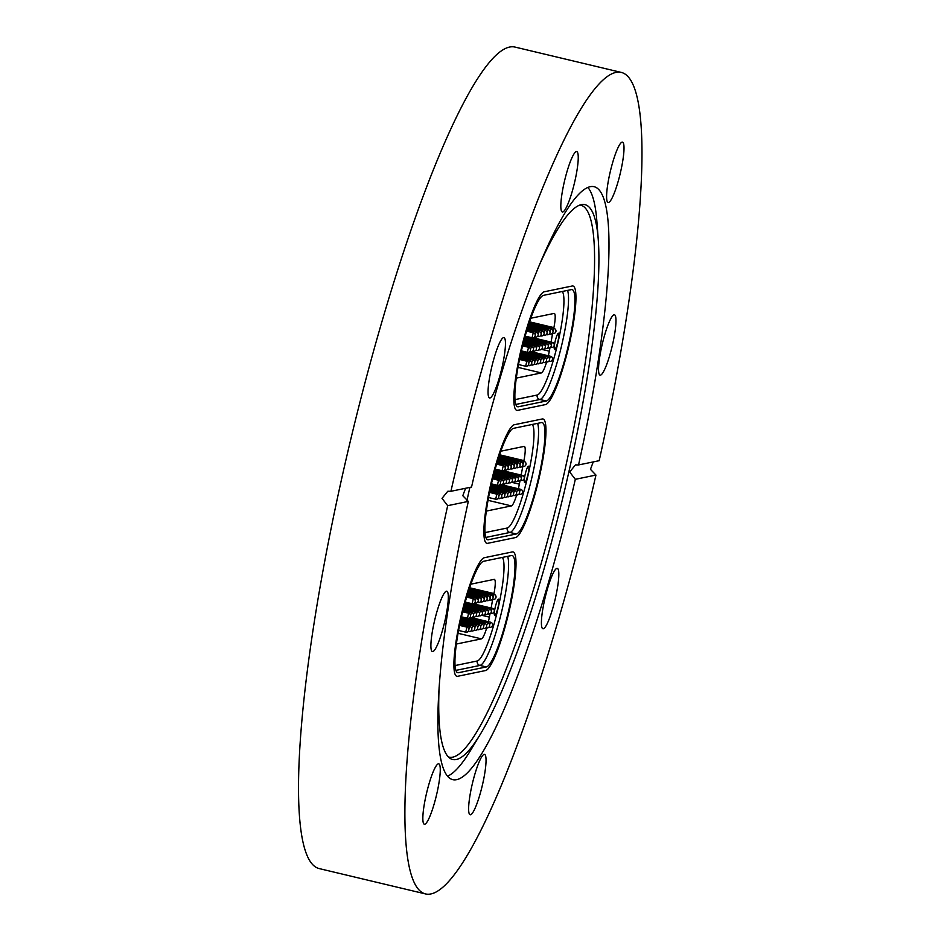 <?xml version="1.0" encoding="UTF-8"?>
<svg xmlns="http://www.w3.org/2000/svg" width="941" height="941" viewBox="0 0 941 941"><rect width="100%" height="100%" fill="white"/><g stroke="black" fill="none" stroke-linecap="round" stroke-linejoin="round"><path stroke-width="1.41" d="M540.228 263.151A285.205 46.45 -76.6 0 1 581.35 204.644A285.205 46.45 -76.6 0 1 582.138 204.515A285.205 46.45 -76.6 0 1 598.264 239.72A285.205 46.45 -76.6 0 1 564.012 492.861A285.205 46.45 -76.6 0 1 480.357 734.215A285.205 46.45 -76.6 0 1 456.303 759.516A285.205 46.45 -76.6 0 1 450.08 758.352A285.205 46.45 -76.6 0 1 439.129 687.118M579.962 205.02A283.723 46.203 -76.6 0 1 562.883 479.04A283.723 46.203 -76.6 0 1 452.727 757.152A283.723 46.203 -76.6 0 1 448.375 756.917M466.854 500.894A285.205 46.45 -76.6 0 1 469.888 487.379M432.801 651.584A31.029 5.058 103.4 0 0 444.787 621.413A31.029 5.058 103.4 0 0 446.799 591.207A31.029 5.058 103.4 0 0 446.399 591.207A31.029 5.058 103.4 0 0 434.413 621.366A31.029 5.058 103.4 0 0 432.401 651.572A31.029 5.058 103.4 0 0 432.801 651.584M491.308 368.919A31.029 5.058 103.4 0 0 489.555 397.972A31.029 5.058 103.4 0 0 502.2 366.661A31.029 5.058 103.4 0 0 503.953 337.607A31.029 5.058 103.4 0 0 491.308 368.919M564.082 182.907A31.029 5.058 103.4 0 0 562.33 211.972A31.029 5.058 103.4 0 0 574.986 180.66A31.029 5.058 103.4 0 0 576.727 151.595A31.029 5.058 103.4 0 0 564.082 182.907M608.509 202.515A31.029 5.058 103.4 0 0 620.495 172.356A31.029 5.058 103.4 0 0 622.507 142.15A31.029 5.058 103.4 0 0 622.107 142.138A31.029 5.058 103.4 0 0 610.121 172.309A31.029 5.058 103.4 0 0 608.109 202.515A31.029 5.058 103.4 0 0 608.509 202.515M600.464 375.153A31.029 5.058 103.4 0 0 612.45 344.994A31.029 5.058 103.4 0 0 614.461 314.788A31.029 5.058 103.4 0 0 614.073 314.788A31.029 5.058 103.4 0 0 602.075 344.947A31.029 5.058 103.4 0 0 600.064 375.153A31.029 5.058 103.4 0 0 600.464 375.153M544.663 599.699A31.029 5.058 103.4 0 0 542.922 628.764A31.029 5.058 103.4 0 0 555.566 597.453A31.029 5.058 103.4 0 0 557.307 568.388A31.029 5.058 103.4 0 0 544.663 599.699M471.888 785.7A31.029 5.058 103.4 0 0 470.135 814.765A31.029 5.058 103.4 0 0 482.78 783.453A31.029 5.058 103.4 0 0 484.533 754.388A31.029 5.058 103.4 0 0 471.888 785.7M424.756 824.222A31.029 5.058 103.4 0 0 436.742 794.051A31.029 5.058 103.4 0 0 438.753 763.845A31.029 5.058 103.4 0 0 438.365 763.845A31.029 5.058 103.4 0 0 426.367 794.004A31.029 5.058 103.4 0 0 424.356 824.222A31.029 5.058 103.4 0 0 424.756 824.222M578.55 464.948L599.182 460.69A422.262 68.775 103.4 0 0 621.366 72.433A422.262 68.775 103.4 0 0 616.002 72.41A422.262 68.775 103.4 0 0 450.915 491.296L471.547 487.038A304.778 49.638 -76.6 0 1 590.254 186.694A304.778 49.638 -76.6 0 1 594.124 186.706A304.778 49.638 -76.6 0 1 578.55 464.948L575.445 464.901L569.681 472.006L575.316 479.322A304.778 49.638 -76.6 0 1 456.62 779.666A304.778 49.638 -76.6 0 1 452.739 779.654A304.778 49.638 -76.6 0 1 468.312 501.412L462.796 495.695L465.583 488.273M587.902 187.435A304.778 49.638 -76.6 0 1 596.888 221.453L598.264 239.72M480.357 734.215L470.876 749.895A304.778 49.638 -76.6 0 1 447.516 776.196M621.366 72.433L514.998 47.074A422.262 68.775 103.4 0 0 509.634 47.05A422.262 68.775 103.4 0 0 346.488 457.502A422.262 68.775 103.4 0 0 319.128 868.567L425.497 893.926A422.262 68.775 103.4 0 0 430.86 893.95A422.262 68.775 103.4 0 0 595.947 475.064L575.316 479.322M450.915 491.296L447.798 491.249L442.011 498.365L447.681 505.67A422.262 68.775 103.4 0 0 425.497 893.926M593.242 461.913L590.454 469.336L595.947 475.064M447.681 505.67L468.312 501.412M484.368 557.707L512.269 551.944A60.953 9.928 -76.6 0 1 513.045 551.944A60.953 9.928 -76.6 0 1 509.093 611.285A60.953 9.928 -76.6 0 1 485.544 670.545L457.644 676.297A60.953 9.928 -76.6 0 1 456.867 676.297A60.953 9.928 -76.6 0 1 460.819 616.955A60.953 9.928 -76.6 0 1 484.368 557.707L512.269 551.944A60.953 9.928 -76.6 0 1 513.045 551.944A60.953 9.928 -76.6 0 1 509.093 611.285A60.953 9.928 -76.6 0 1 485.544 670.545L457.644 676.297A60.953 9.928 -76.6 0 1 456.867 676.297A60.953 9.928 -76.6 0 1 460.819 616.955A60.953 9.928 -76.6 0 1 484.368 557.707M514.339 424.732L542.228 418.98A60.953 9.928 -76.6 0 1 543.004 418.98A60.953 9.928 -76.6 0 1 539.052 478.322A60.953 9.928 -76.6 0 1 515.503 537.57L487.614 543.333A60.953 9.928 -76.6 0 1 486.838 543.322A60.953 9.928 -76.6 0 1 490.79 483.98A60.953 9.928 -76.6 0 1 514.339 424.732L542.228 418.98A60.953 9.928 -76.6 0 1 543.004 418.98A60.953 9.928 -76.6 0 1 539.052 478.322A60.953 9.928 -76.6 0 1 515.503 537.57L487.614 543.333A60.953 9.928 -76.6 0 1 486.838 543.322A60.953 9.928 -76.6 0 1 490.79 483.98A60.953 9.928 -76.6 0 1 514.339 424.732M544.31 291.769L572.199 286.005A60.953 9.928 -76.6 0 1 572.975 286.005A60.953 9.928 -76.6 0 1 569.023 345.347A60.953 9.928 -76.6 0 1 545.474 404.595L517.574 410.358A60.953 9.928 -76.6 0 1 516.809 410.358A60.953 9.928 -76.6 0 1 520.749 351.017A60.953 9.928 -76.6 0 1 544.31 291.769L572.199 286.005A60.953 9.928 -76.6 0 1 572.975 286.005A60.953 9.928 -76.6 0 1 569.023 345.347A60.953 9.928 -76.6 0 1 545.474 404.595L517.574 410.358A60.953 9.928 -76.6 0 1 516.809 410.358A60.953 9.928 -76.6 0 1 520.749 351.017A60.953 9.928 -76.6 0 1 544.31 291.769M528.43 466.207A8.351 1.364 103.4 0 0 525.196 474.323A8.351 1.364 103.4 0 0 524.655 482.451A8.351 1.364 103.4 0 0 524.772 482.451A8.351 1.364 103.4 0 0 527.995 474.335A8.351 1.364 103.4 0 0 528.536 466.207A8.351 1.364 103.4 0 0 528.43 466.207M523.796 461.361L523.937 460.596A18.467 3.011 -76.6 0 0 524.325 446.399A18.467 3.011 -76.6 0 0 524.09 446.399L500.847 451.198M511.516 482.286L519.35 484.156L520.02 480.722M521.126 475.064L522.796 466.442M519.35 484.156A18.467 3.011 -76.6 0 1 518.35 488.732M516.668 494.954A18.467 3.011 -76.6 0 1 511.398 505.905L488.038 500.33M486.332 511.081L511.398 505.905M541.428 422.568A57.26 9.328 -76.6 0 1 542.145 422.568A57.26 9.328 -76.6 0 1 538.44 478.31A57.26 9.328 -76.6 0 1 516.315 533.97L488.426 539.734A57.26 9.328 -76.6 0 1 487.697 539.734A57.26 9.328 -76.6 0 1 491.402 483.992A57.26 9.328 -76.6 0 1 513.527 428.331L541.428 422.568M558.389 333.232A8.351 1.364 103.4 0 0 555.166 341.348A8.351 1.364 103.4 0 0 554.625 349.476A8.351 1.364 103.4 0 0 554.731 349.476A8.351 1.364 103.4 0 0 557.954 341.36A8.351 1.364 103.4 0 0 558.495 333.232A8.351 1.364 103.4 0 0 558.389 333.232M553.755 328.385L553.908 327.621A18.467 3.011 -76.6 0 0 554.296 313.435A18.467 3.011 -76.6 0 0 554.061 313.435L530.806 318.234M541.475 349.311L549.321 351.181L549.991 347.747M551.085 342.089L552.673 332.867M549.321 351.181A18.467 3.011 -76.6 0 1 548.321 355.769M546.639 361.991A18.467 3.011 -76.6 0 1 541.369 372.93L518.009 367.366M516.291 378.106L541.369 372.93M571.387 289.605A57.26 9.328 -76.6 0 1 572.116 289.605A57.26 9.328 -76.6 0 1 568.411 345.347A57.26 9.328 -76.6 0 1 546.286 401.007L518.385 406.771A57.26 9.328 -76.6 0 1 517.656 406.759A57.26 9.328 -76.6 0 1 521.373 351.017A57.26 9.328 -76.6 0 1 543.498 295.356L571.387 289.605M498.459 599.17A8.351 1.364 103.4 0 0 495.237 607.286A8.351 1.364 103.4 0 0 494.695 615.414A8.351 1.364 103.4 0 0 494.801 615.414A8.351 1.364 103.4 0 0 498.024 607.298A8.351 1.364 103.4 0 0 498.565 599.17A8.351 1.364 103.4 0 0 498.459 599.17M493.825 594.336L493.978 593.559A18.467 3.011 -76.6 0 0 494.366 579.374A18.467 3.011 -76.6 0 0 494.131 579.374L470.876 584.173M481.545 615.249L489.379 617.12L490.049 613.685M491.155 608.027L492.743 598.805M489.379 617.12A18.467 3.011 -76.6 0 1 488.391 621.707M486.709 627.929A18.467 3.011 -76.6 0 1 481.439 638.868L458.067 633.305M456.361 644.044L481.439 638.868M511.457 555.543A57.26 9.328 -76.6 0 1 512.186 555.543A57.26 9.328 -76.6 0 1 508.469 611.285A57.26 9.328 -76.6 0 1 486.356 666.946L458.455 672.709A57.26 9.328 -76.6 0 1 457.726 672.697A57.26 9.328 -76.6 0 1 461.443 616.955A57.26 9.328 -76.6 0 1 483.568 561.295L511.457 555.543M485.015 532.594L507.199 528.019A53.566 8.728 103.4 0 0 527.125 479.181A53.566 8.728 103.4 0 0 532.324 424.45M537.617 423.356A57.26 9.328 -76.6 0 1 530.359 483.815A57.26 9.328 -76.6 0 1 509.94 532.453L516.315 533.97M507.199 528.019A3.693 3.635 78.3 0 0 509.94 532.453L485.85 537.429M487.05 539.405L488.426 539.734M523.937 460.596L499.6 454.785M519.538 491.825L520.585 489.273L501.388 484.697M519.42 494.296L519.256 493.684M521.267 477.899L522.302 475.346L503.117 470.771M522.984 463.972L524.031 461.419L499.353 455.526M516.574 492.437L517.621 489.885L498.424 485.309M513.61 493.049L514.656 490.496L491.19 484.897M513.48 495.519L513.327 494.907M510.645 493.66L511.681 491.108L490.908 486.156M507.681 494.272L508.716 491.72L490.637 487.403M507.552 496.754L507.399 496.13M504.717 494.895L505.752 492.331L490.355 488.661M504.588 497.366L504.435 496.742M501.741 495.507L502.788 492.943L490.085 489.908M498.777 496.119L499.824 493.555L489.826 491.167M498.659 498.589L498.495 497.977M488.555 497.507L495.66 499.2L496.86 494.166L489.555 492.425M518.303 478.51L519.338 475.958L494.919 470.135M515.339 479.122L516.374 476.569L494.578 471.37M512.363 479.745L513.41 477.181L494.248 472.605M509.399 480.357L510.445 477.793L493.919 473.852M506.434 480.969L507.481 478.404L493.59 475.099M503.47 481.58L504.517 479.016L493.272 476.334M500.506 482.192L501.541 479.628L492.955 477.581M491.437 483.85L497.377 485.274L498.577 480.239L492.649 478.828M520.02 464.595L521.067 462.031L498.942 456.75M517.056 465.207L518.103 462.643L498.542 457.985M514.092 465.819L515.139 463.254L498.154 459.208M511.128 466.43L512.163 463.866L497.765 460.431M508.164 467.042L509.199 464.478L497.389 461.666M505.199 467.653L506.234 465.089L497.013 462.89M495.213 469.1L502.071 470.735L503.27 465.701L496.636 464.125M514.986 399.631L537.17 395.044A53.566 8.728 103.4 0 0 557.096 346.206A53.566 8.728 103.4 0 0 562.283 291.475M567.576 290.381A57.26 9.328 -76.6 0 1 560.318 350.84A57.26 9.328 -76.6 0 1 539.899 399.49L546.286 401.007M537.17 395.044A3.693 3.635 78.3 0 0 539.899 399.49L515.821 404.454M517.009 406.441L518.385 406.771M553.908 327.621L529.56 321.822M549.509 358.862L550.544 356.298L531.359 351.722M551.226 344.935L552.273 342.371L533.088 337.795M552.955 331.009L554.002 328.444L529.312 322.563M546.545 359.474L547.58 356.91L528.395 352.334M546.415 361.944L546.262 361.332M543.58 360.085L544.616 357.521L521.161 351.934M540.605 360.697L541.651 358.133L520.879 353.181M540.487 363.167L540.322 362.556M537.64 361.309L538.687 358.744L520.596 354.439M537.523 363.779L537.358 363.167M534.676 361.92L535.723 359.356L520.326 355.686M531.712 362.532L532.759 359.968L520.055 356.945M531.583 365.002L531.43 364.39M528.748 363.144L529.783 360.579L519.785 358.203M525.654 366.225L526.819 361.203L519.526 359.462M548.262 345.547L549.309 342.983L524.89 337.16M545.298 346.159L546.345 343.594L524.549 338.395M542.334 346.77L543.38 344.206L524.208 339.642M539.369 347.382L540.405 344.818L523.878 340.877M536.405 347.994L537.44 345.429L523.561 342.124M533.441 348.605L534.476 346.053L523.243 343.371M530.465 349.217L531.512 346.664L522.925 344.606M521.408 350.887L527.348 352.299L528.548 347.276L522.608 345.853M549.991 331.62L551.038 329.056L528.913 323.786M547.027 332.232L548.062 329.668L528.513 325.01M544.063 332.843L545.098 330.279L528.113 326.233M541.087 333.455L542.134 330.903L527.736 327.468M538.123 334.067L539.169 331.514L527.348 328.691M535.158 334.678L536.205 332.126L526.972 329.926M525.172 336.125L532.041 337.76L533.241 332.738L526.607 331.15M455.056 665.569L477.228 660.982A53.566 8.728 103.4 0 0 497.166 612.144A53.566 8.728 103.4 0 0 502.353 557.413M507.646 556.331A57.26 9.328 -76.6 0 1 500.389 616.778A57.26 9.328 -76.6 0 1 479.969 665.428L486.356 666.946M477.228 660.982A3.693 3.635 78.3 0 0 479.969 665.428L455.879 670.392M457.079 672.38L458.455 672.709M493.978 593.559L469.63 587.76M489.579 624.8L490.614 622.236L471.429 617.661M491.296 610.874L492.343 608.309L473.147 603.734M493.025 596.947L494.06 594.383L469.383 588.501M486.615 625.412L487.65 622.848L468.465 618.272M486.485 627.882L486.332 627.271M483.639 626.024L484.686 623.46L461.231 617.872M480.675 626.635L481.721 624.071L460.949 619.119M480.557 629.106L480.392 628.494M477.71 627.247L478.757 624.683L460.667 620.378M477.593 629.717L477.428 629.106M474.746 627.859L475.793 625.295L460.396 621.625M471.782 628.47L472.817 625.906L460.125 622.883M471.653 630.94L471.5 630.329M468.818 629.082L469.853 626.53L459.855 624.142M465.724 632.164L466.889 627.141L459.596 625.4M488.332 611.485L489.379 608.921L464.96 603.099M485.368 612.097L486.415 609.533L464.619 604.345M482.404 612.709L483.439 610.144L464.278 605.581M479.44 613.32L480.475 610.768L463.948 606.816M476.475 613.932L477.51 611.379L463.631 608.062M473.499 614.544L474.546 611.991L463.301 609.309M470.535 615.155L471.582 612.603L462.984 610.556M461.466 616.826L467.418 618.237L468.618 613.214L462.678 611.791M490.061 597.559L491.096 594.994L468.983 589.725M487.097 598.17L488.132 595.618L468.583 590.948M484.121 598.782L485.168 596.229L468.183 592.171M481.157 599.393L482.204 596.841L467.795 593.406M478.193 600.005L479.24 597.453L467.418 594.63M475.229 600.617L476.275 598.064L467.042 595.865M465.242 602.064L472.1 603.71L473.299 598.676L466.677 597.088M520.585 489.273A2.588 2.588 0 0 1 522.502 492.355A2.588 2.588 0 0 1 519.385 494.296L518.891 494.178M521.102 480.369A2.588 2.588 0 0 0 524.161 478.687A2.588 2.588 0 0 0 522.302 475.346M522.831 466.454A2.588 2.588 0 0 0 526.007 464.219A2.588 2.588 0 0 0 524.031 461.419M516.421 494.907A2.588 2.588 0 0 0 519.538 492.966A2.588 2.588 0 0 0 517.621 489.885M514.656 490.496A2.588 2.588 0 0 1 516.574 493.578A2.588 2.588 0 0 1 513.457 495.519L512.963 495.401M510.481 496.13A2.588 2.588 0 0 0 513.61 494.19A2.588 2.588 0 0 0 511.681 491.108M508.716 491.72A2.588 2.588 0 0 1 510.645 494.801A2.588 2.588 0 0 1 507.517 496.754L507.023 496.636M505.752 492.331A2.588 2.588 0 0 1 507.681 495.413A2.588 2.588 0 0 1 504.552 497.366L504.058 497.248M501.588 497.977A2.588 2.588 0 0 0 504.717 496.025A2.588 2.588 0 0 0 502.788 492.943M499.824 493.555A2.588 2.588 0 0 1 501.741 496.636A2.588 2.588 0 0 1 498.624 498.589L498.13 498.471M495.66 499.2A2.588 2.588 0 0 0 498.777 497.248A2.588 2.588 0 0 0 496.86 494.166M518.138 480.98A2.588 2.588 0 0 0 521.196 479.298A2.588 2.588 0 0 0 519.338 475.958M515.174 481.604A2.588 2.588 0 0 0 518.232 479.91A2.588 2.588 0 0 0 516.374 476.569M512.21 482.215A2.588 2.588 0 0 0 515.256 480.522A2.588 2.588 0 0 0 513.41 477.181M509.246 482.827A2.588 2.588 0 0 0 512.292 481.133A2.588 2.588 0 0 0 510.445 477.793M506.282 483.439A2.588 2.588 0 0 0 509.328 481.745A2.588 2.588 0 0 0 507.481 478.404M503.317 484.05A2.588 2.588 0 0 0 506.364 482.357A2.588 2.588 0 0 0 504.517 479.016M500.341 484.662A2.588 2.588 0 0 0 503.4 482.968A2.588 2.588 0 0 0 501.541 479.628M497.377 485.274A2.588 2.588 0 0 0 500.436 483.58A2.588 2.588 0 0 0 498.577 480.239M519.867 467.065A2.588 2.588 0 0 0 523.031 464.83A2.588 2.588 0 0 0 521.067 462.031M516.903 467.677A2.588 2.588 0 0 0 520.067 465.442A2.588 2.588 0 0 0 518.103 462.643M513.939 468.289A2.588 2.588 0 0 0 517.103 466.054A2.588 2.588 0 0 0 515.139 463.254M510.975 468.9A2.588 2.588 0 0 0 514.139 466.665A2.588 2.588 0 0 0 512.163 463.866M507.999 469.512A2.588 2.588 0 0 0 511.175 467.277A2.588 2.588 0 0 0 509.199 464.478M505.035 470.124A2.588 2.588 0 0 0 508.211 467.889A2.588 2.588 0 0 0 506.234 465.089M502.071 470.735A2.588 2.588 0 0 0 505.246 468.5A2.588 2.588 0 0 0 503.27 465.701M549.344 361.332A2.588 2.588 0 0 0 552.473 359.38A2.588 2.588 0 0 0 550.544 356.298M551.073 347.405A2.588 2.588 0 0 0 554.12 345.712A2.588 2.588 0 0 0 552.273 342.371M554.002 328.444A2.588 2.588 0 0 1 555.966 331.244A2.588 2.588 0 0 1 552.802 333.479L552.308 333.361M547.58 356.91A2.588 2.588 0 0 1 549.509 359.991A2.588 2.588 0 0 1 546.38 361.944L545.886 361.826M543.416 362.556A2.588 2.588 0 0 0 546.545 360.603A2.588 2.588 0 0 0 544.616 357.521M541.651 358.133A2.588 2.588 0 0 1 543.58 361.215A2.588 2.588 0 0 1 540.452 363.167L539.958 363.05M538.687 358.744A2.588 2.588 0 0 1 540.605 361.826A2.588 2.588 0 0 1 537.487 363.779L536.993 363.661M534.523 364.39A2.588 2.588 0 0 0 537.64 362.45A2.588 2.588 0 0 0 535.723 359.356M532.759 359.968A2.588 2.588 0 0 1 534.676 363.061A2.588 2.588 0 0 1 531.559 365.002L531.065 364.885M528.583 365.614A2.588 2.588 0 0 0 531.712 363.673A2.588 2.588 0 0 0 529.783 360.579M526.819 361.203A2.588 2.588 0 0 1 528.748 364.285A2.588 2.588 0 0 1 525.619 366.225L518.526 364.532M548.109 348.017A2.588 2.588 0 0 0 551.155 346.323A2.588 2.588 0 0 0 549.309 342.983M545.145 348.629A2.588 2.588 0 0 0 548.191 346.935A2.588 2.588 0 0 0 546.345 343.594M542.181 349.24A2.588 2.588 0 0 0 545.227 347.547A2.588 2.588 0 0 0 543.38 344.206M539.217 349.852A2.588 2.588 0 0 0 542.263 348.158A2.588 2.588 0 0 0 540.405 344.818M536.241 350.464A2.588 2.588 0 0 0 539.299 348.77A2.588 2.588 0 0 0 537.44 345.429M533.276 351.075A2.588 2.588 0 0 0 536.335 349.382A2.588 2.588 0 0 0 534.476 346.053M530.312 351.687A2.588 2.588 0 0 0 533.359 350.005A2.588 2.588 0 0 0 531.512 346.664M527.348 352.299A2.588 2.588 0 0 0 530.395 350.617A2.588 2.588 0 0 0 528.548 347.276M549.838 334.09A2.588 2.588 0 0 0 553.002 331.855A2.588 2.588 0 0 0 551.038 329.056M546.862 334.702A2.588 2.588 0 0 0 550.038 332.467A2.588 2.588 0 0 0 548.062 329.668M543.898 335.314A2.588 2.588 0 0 0 547.074 333.079A2.588 2.588 0 0 0 545.098 330.279M540.934 335.925A2.588 2.588 0 0 0 544.11 333.69A2.588 2.588 0 0 0 542.134 330.903M537.97 336.537A2.588 2.588 0 0 0 541.134 334.314A2.588 2.588 0 0 0 539.169 331.514M535.006 337.149A2.588 2.588 0 0 0 538.17 334.925A2.588 2.588 0 0 0 536.205 332.126M532.041 337.76A2.588 2.588 0 0 0 535.206 335.537A2.588 2.588 0 0 0 533.241 332.738M489.414 627.271A2.588 2.588 0 0 0 492.543 625.318A2.588 2.588 0 0 0 490.614 622.236M491.143 613.344A2.588 2.588 0 0 0 494.19 611.65A2.588 2.588 0 0 0 492.343 608.309M494.06 594.383A2.588 2.588 0 0 1 496.036 597.182A2.588 2.588 0 0 1 492.861 599.417L492.366 599.299M487.65 622.848A2.588 2.588 0 0 1 489.579 625.93A2.588 2.588 0 0 1 486.45 627.882L485.956 627.765M483.486 628.494A2.588 2.588 0 0 0 486.603 626.541A2.588 2.588 0 0 0 484.686 623.46M481.721 624.071A2.588 2.588 0 0 1 483.639 627.165A2.588 2.588 0 0 1 480.522 629.106L480.028 628.988M478.757 624.683A2.588 2.588 0 0 1 480.675 627.776A2.588 2.588 0 0 1 477.558 629.717L477.063 629.6M474.593 630.329A2.588 2.588 0 0 0 477.71 628.388A2.588 2.588 0 0 0 475.793 625.295M472.817 625.906A2.588 2.588 0 0 1 474.746 629A2.588 2.588 0 0 1 471.617 630.94L471.123 630.823M468.653 631.552A2.588 2.588 0 0 0 471.782 629.611A2.588 2.588 0 0 0 469.853 626.53M466.889 627.141A2.588 2.588 0 0 1 468.818 630.223A2.588 2.588 0 0 1 465.689 632.164L458.596 630.47M488.179 613.955A2.588 2.588 0 0 0 491.226 612.262A2.588 2.588 0 0 0 489.379 608.921M485.215 614.567A2.588 2.588 0 0 0 488.261 612.873A2.588 2.588 0 0 0 486.415 609.533M482.239 615.179A2.588 2.588 0 0 0 485.297 613.485A2.588 2.588 0 0 0 483.439 610.144M479.275 615.79A2.588 2.588 0 0 0 482.333 614.097A2.588 2.588 0 0 0 480.475 610.768M476.311 616.402A2.588 2.588 0 0 0 479.369 614.72A2.588 2.588 0 0 0 477.51 611.379M473.347 617.014A2.588 2.588 0 0 0 476.393 615.332A2.588 2.588 0 0 0 474.546 611.991M470.382 617.625A2.588 2.588 0 0 0 473.429 615.943A2.588 2.588 0 0 0 471.582 612.603M467.418 618.237A2.588 2.588 0 0 0 470.465 616.555A2.588 2.588 0 0 0 468.618 613.214M489.896 600.029A2.588 2.588 0 0 0 493.072 597.794A2.588 2.588 0 0 0 491.096 594.994M486.932 600.64A2.588 2.588 0 0 0 490.108 598.405A2.588 2.588 0 0 0 488.132 595.618M483.968 601.252A2.588 2.588 0 0 0 487.144 599.029A2.588 2.588 0 0 0 485.168 596.229M481.004 601.864A2.588 2.588 0 0 0 484.168 599.64A2.588 2.588 0 0 0 482.204 596.841M478.04 602.475A2.588 2.588 0 0 0 481.204 600.252A2.588 2.588 0 0 0 479.24 597.453M475.076 603.087A2.588 2.588 0 0 0 478.24 600.864A2.588 2.588 0 0 0 476.275 598.064M472.1 603.71A2.588 2.588 0 0 0 475.276 601.475A2.588 2.588 0 0 0 473.299 598.676"/></g></svg>
